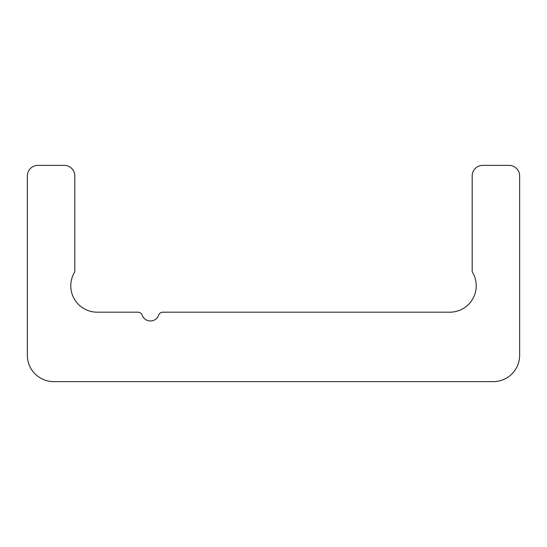 <?xml version="1.0" encoding="UTF-8"?>
<svg xmlns="http://www.w3.org/2000/svg" width="547" height="547" viewBox="0 0 547 547"><rect width="100%" height="100%" fill="white"/><g stroke="black" fill="none" stroke-linecap="round" stroke-linejoin="round"><path stroke-width="0.82" d="M27.35 175.922A10.55 10.55 0 0 1 37.9 165.372L64.272 165.372A10.55 10.55 0 0 1 74.823 175.922L74.823 271.777A26.372 26.372 0 0 0 97.154 312.18L137.994 312.18A4.397 4.397 0 0 1 142.138 315.113A8.793 8.793 0 0 0 158.712 315.113A4.397 4.397 0 0 1 162.856 312.18L449.846 312.18A26.372 26.372 0 0 0 472.177 271.777L472.177 175.922A10.55 10.55 0 0 1 482.727 165.372L509.1 165.372A10.55 10.55 0 0 1 519.65 175.922L519.65 355.256A26.372 26.372 0 0 1 493.278 381.628L53.722 381.628A26.372 26.372 0 0 1 27.35 355.256L27.35 175.922"/></g></svg>
